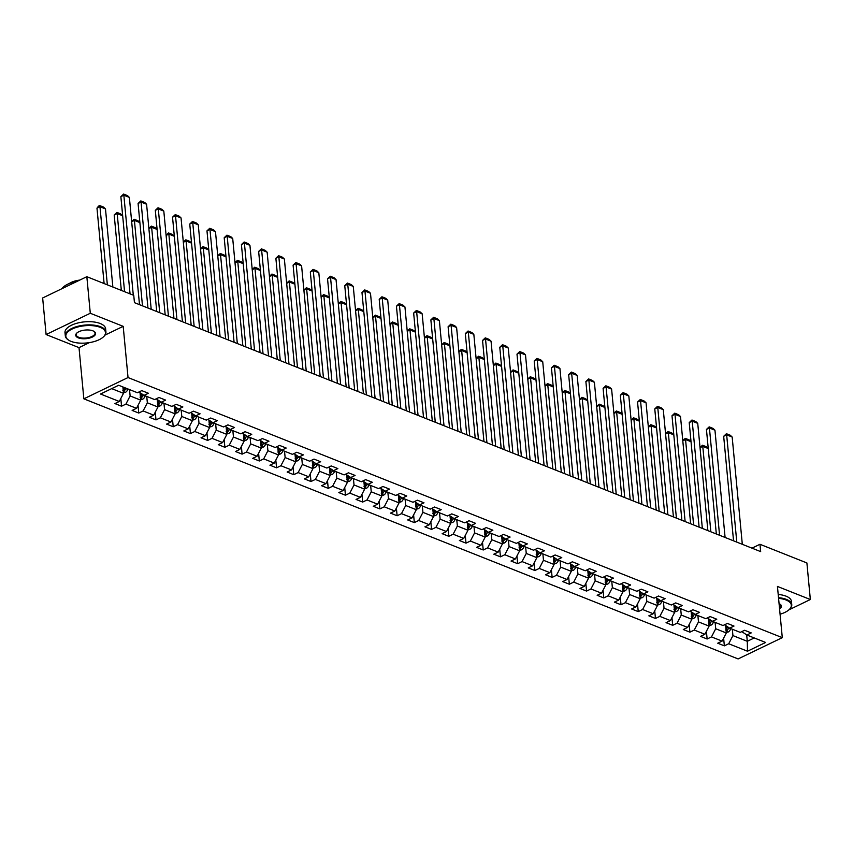 <?xml version="1.0" encoding="UTF-8"?>
<svg xmlns="http://www.w3.org/2000/svg" width="853" height="853" viewBox="0 0 853 853"><rect width="100%" height="100%" fill="white"/><g stroke="black" fill="none" stroke-linecap="round" stroke-linejoin="round"><path stroke-width="1.28" d="M83.85 398.831L738.112 658.932L782.286 637.649L128.035 377.548L83.85 398.831L79.009 347.629L89.405 342.618M105.026 335.09L123.195 326.347L90.29 313.264L46.105 334.547L79.009 347.629M46.105 334.547L42.65 297.974L86.835 276.692L90.29 313.264M741.79 631.625L746.865 635.005L751.216 632.905L744.594 630.271L740.233 632.372L729.635 628.16L733.996 626.059L727.374 623.426L723.013 625.526L712.415 621.315L716.776 619.214L710.154 616.58L705.794 618.681L695.195 614.469L699.556 612.369L692.924 609.735L688.563 611.836L677.964 607.624L682.325 605.523L675.704 602.89L671.343 604.99L660.744 600.768L665.105 598.667L658.484 596.034L654.123 598.134L643.525 593.923L647.885 591.822L641.253 589.188L636.903 591.289L626.305 587.077L630.655 584.977L624.033 582.343L619.673 584.444L609.074 580.232L613.435 578.131L606.814 575.498L602.453 577.598L591.854 573.387L596.215 571.286L589.583 568.652L585.233 570.753L574.634 566.541L578.984 564.441L572.363 561.807L568.002 563.908L557.404 559.685L561.764 557.585L555.143 554.962L550.782 557.052L540.184 552.84L544.545 550.739L537.923 548.106L533.562 550.206L522.964 545.995L527.325 543.894L520.693 541.26L516.332 543.361L505.733 539.149L510.094 537.049L503.473 534.415L499.112 536.516L488.513 532.304L492.874 530.203L486.253 527.57L481.892 529.67L471.293 525.459L475.654 523.358L469.022 520.725L464.672 522.825L454.073 518.603L458.424 516.513L451.802 513.879L447.441 515.969L436.843 511.757L441.204 509.657L434.582 507.023L430.221 509.124L419.623 504.912L423.984 502.812L417.352 500.178L413.001 502.278L402.403 498.067L406.753 495.966L400.132 493.333L395.771 495.433L385.172 491.221L389.533 489.121L382.912 486.487L378.551 488.588L367.952 484.376L372.313 482.276L365.692 479.642L361.331 481.742L350.732 477.531L355.093 475.43L348.461 472.797L344.1 474.897L333.502 470.675L337.863 468.574L331.241 465.941L326.88 468.041L316.282 463.829L320.643 461.729L314.021 459.095L309.66 461.196L299.062 456.984L303.423 454.884L296.791 452.25L292.44 454.35L281.842 450.139L286.192 448.038L279.571 445.405L275.21 447.505L264.611 443.293L268.972 441.193L262.351 438.559L257.99 440.66L247.391 436.448L251.752 434.348L245.12 431.714L240.77 433.814L230.171 429.592L234.522 427.502L227.9 424.869L223.539 426.958L212.941 422.747L217.302 420.646L210.68 418.013L206.319 420.113L195.721 415.901L200.082 413.801L193.46 411.167L189.099 413.268L178.501 409.056L182.862 406.956L176.23 404.322L171.869 406.423L161.27 402.211L165.631 400.11L159.01 397.477L154.649 399.577L144.05 395.365L148.411 393.265L141.79 390.631L137.429 392.732L118.663 385.268L100.505 394.011L119.281 401.475L114.92 403.576L121.542 406.209L120.817 398.5M746.865 635.005L765.631 642.469L747.484 651.212L728.707 643.748L724.357 645.849L723.621 638.151M121.542 406.209L125.903 404.109L136.501 408.32L132.14 410.421L138.762 413.055L143.123 410.954L153.721 415.166L149.36 417.266L155.992 419.9L160.343 417.799L170.941 422.011L166.591 424.112L173.212 426.745L177.573 424.645L188.172 428.856L183.811 430.957L190.432 433.591L194.793 431.49L205.392 435.702L201.031 437.802L207.663 440.436L212.013 438.335L222.612 442.558L218.261 444.658L224.883 447.292L229.244 445.191L239.842 449.403L235.481 451.504L242.103 454.137L246.464 452.037L257.062 456.248L252.701 458.349L259.323 460.983L263.684 458.882L274.282 463.094L269.921 465.194L276.553 467.828L280.914 465.727L291.513 469.939L287.152 472.04L293.773 474.673L298.134 472.573L308.733 476.784L304.372 478.885L310.993 481.518L315.354 479.418L325.953 483.64L321.592 485.73L328.224 488.364L332.574 486.274L343.173 490.486L338.822 492.586L345.444 495.22L349.805 493.119L360.403 497.331L356.042 499.431L362.664 502.065L367.025 499.965L377.623 504.176L373.262 506.277L379.894 508.91L384.245 506.81L394.843 511.022L390.493 513.122L397.114 515.756L401.475 513.655L412.074 517.867L407.713 519.967L414.334 522.601L418.695 520.501L429.294 524.723L424.933 526.813L431.554 529.446L435.915 527.357L446.514 531.568L442.153 533.669L448.785 536.302L453.146 534.202L463.744 538.414L459.383 540.514L466.005 543.148L470.366 541.047L480.964 545.259L476.603 547.359L483.224 549.993L487.585 547.893L498.184 552.104L493.823 554.205L500.455 556.838L504.805 554.738L515.404 558.95L511.054 561.05L517.675 563.684L522.036 561.583L532.635 565.795L528.274 567.895L534.895 570.529L539.256 568.429L549.854 572.651L545.494 574.751L552.126 577.385L556.476 575.285L567.074 579.496L562.724 581.597L569.346 584.23L573.706 582.13L584.305 586.342L579.944 588.442L586.565 591.076L590.926 588.975L601.525 593.187L597.164 595.287L603.785 597.921L608.146 595.82L618.745 600.032L614.384 602.133L621.016 604.766L625.377 602.666L635.975 606.878L631.615 608.978L638.236 611.612L642.597 609.511L653.195 613.733L648.834 615.823L655.456 618.457L659.817 616.367L670.415 620.579L666.054 622.679L672.686 625.313L677.037 623.212L687.635 627.424L683.285 629.525L689.906 632.158L694.267 630.058L704.866 634.269L700.505 636.37L707.126 639.004L711.487 636.903L722.086 641.115L717.725 643.215L724.357 645.849M86.835 276.692L133.75 295.341L134.443 302.655L760.663 551.603L759.97 544.289L751.962 548.148M725.604 625.473L726.308 632.969L715.71 628.746L715.113 622.381M724.57 624.78L729.635 628.16M722.086 641.115L726.308 632.969M711.487 636.903L715.71 628.746M708.374 618.628L709.088 626.113L698.49 621.901L697.882 615.535M707.34 617.935L712.415 621.315M704.866 634.269L709.088 626.113M694.267 630.058L698.49 621.901M691.154 611.772L691.868 619.267L681.27 615.056L680.662 608.69M690.12 611.089L695.195 614.469M687.635 627.424L691.868 619.267M677.037 623.212L681.27 615.056M673.934 604.926L674.638 612.422L664.039 608.21L663.442 601.845M672.9 604.233L677.964 607.624M670.415 620.579L674.638 612.422M659.817 616.367L664.039 608.21M656.714 598.081L657.418 605.577L646.819 601.365L646.211 594.999M655.669 597.388L660.744 600.768M653.195 613.733L657.418 605.577M642.597 609.511L646.819 601.365M639.483 591.236L640.198 598.731L629.599 594.52L628.992 588.144M638.449 590.543L643.525 593.923M635.975 606.878L640.198 598.731M625.377 602.666L629.599 594.52M622.264 584.39L622.967 591.886L612.369 587.664L611.772 581.298M621.229 583.697L626.305 587.077M618.745 600.032L622.967 591.886M608.146 595.82L612.369 587.664M605.044 577.545L605.747 585.03L595.149 580.818L594.552 574.453M603.999 576.852L609.074 580.232M601.525 593.187L605.747 585.03M590.926 588.975L595.149 580.818M587.813 570.689L588.527 578.185L577.929 573.973L577.321 567.608M586.779 570.007L591.854 573.387M584.305 586.342L588.527 578.185M573.706 582.13L577.929 573.973M570.593 563.844L571.297 571.339L560.698 567.128L560.101 560.762M569.559 563.161L574.634 566.541M567.074 579.496L571.297 571.339M556.476 575.285L560.698 567.128M553.373 556.998L554.077 564.494L543.478 560.282L542.881 553.917M552.339 556.305L557.404 559.685M549.854 572.651L554.077 564.494M539.256 568.429L543.478 560.282M536.142 550.153L536.857 557.649L526.258 553.437L525.651 547.072M535.108 549.46L540.184 552.84M532.635 565.795L536.857 557.649M522.036 561.583L526.258 553.437M518.923 543.308L519.637 550.803L509.038 546.581L508.431 540.216M517.888 542.615L522.964 545.995M515.404 558.95L519.637 550.803M504.805 554.738L509.038 546.581M501.703 536.462L502.406 543.947L491.808 539.736L491.211 533.37M500.668 535.769L505.733 539.149M498.184 552.104L502.406 543.947M487.585 547.893L491.808 539.736M484.483 529.617L485.186 537.102L474.588 532.89L473.98 526.525M483.438 528.924L488.513 532.304M480.964 545.259L485.186 537.102M470.366 541.047L474.588 532.89M467.252 522.761L467.966 530.257L457.368 526.045L456.76 519.68M466.218 522.079L471.293 525.459M463.744 538.414L467.966 530.257M453.146 534.202L457.368 526.045M450.032 515.916L450.736 523.411L440.137 519.2L439.54 512.834M448.998 515.223L454.073 518.603M446.514 531.568L450.736 523.411M435.915 527.357L440.137 519.2M432.812 509.07L433.516 516.566L422.917 512.354L422.32 505.989M431.767 508.377L436.843 511.757M429.294 524.723L433.516 516.566M418.695 520.501L422.917 512.354M415.582 502.225L416.296 509.721L405.697 505.509L405.09 499.133M414.547 501.532L419.623 504.912M412.074 517.867L416.296 509.721M401.475 513.655L405.697 505.509M398.362 495.38L399.065 502.875L388.467 498.653L387.87 492.288M397.327 494.687L402.403 498.067M394.843 511.022L399.065 502.875M384.245 506.81L388.467 498.653M381.142 488.534L381.845 496.019L371.247 491.808L370.65 485.442M380.107 487.841L385.172 491.221M377.623 504.176L381.845 496.019M367.025 499.965L371.247 491.808M363.911 481.678L364.626 489.174L354.027 484.962L353.419 478.597M362.877 480.996L367.952 484.376M360.403 497.331L364.626 489.174M349.805 493.119L354.027 484.962M346.691 474.833L347.406 482.329L336.807 478.117L336.199 471.752M345.657 474.14L350.732 477.531M343.173 490.486L347.406 482.329M332.574 486.274L336.807 478.117M329.471 467.988L330.175 475.484L319.576 471.272L318.979 464.906M328.437 467.295L333.502 470.675M325.953 483.64L330.175 475.484M315.354 479.418L319.576 471.272M312.251 461.142L312.955 468.638L302.357 464.427L301.749 458.05M311.206 460.449L316.282 463.829M308.733 476.784L312.955 468.638M298.134 472.573L302.357 464.427M295.021 454.297L295.735 461.793L285.137 457.571L284.529 451.205M293.986 453.604L299.062 456.984M291.513 469.939L295.735 461.793M280.914 465.727L285.137 457.571M277.801 447.452L278.504 454.937L267.906 450.725L267.309 444.36M276.767 446.759L281.842 450.139M274.282 463.094L278.504 454.937M263.684 458.882L267.906 450.725M260.581 440.596L261.285 448.092L250.686 443.88L250.089 437.514M259.536 439.913L264.611 443.293M257.062 456.248L261.285 448.092M246.464 452.037L250.686 443.88M243.35 433.75L244.065 441.246L233.466 437.035L232.858 430.669M242.316 433.068L247.391 436.448M239.842 449.403L244.065 441.246M229.244 445.191L233.466 437.035M226.13 426.905L226.834 434.401L216.236 430.189L215.638 423.824M225.096 426.212L230.171 429.592M222.612 442.558L226.834 434.401M212.013 438.335L216.236 430.189M208.91 420.06L209.614 427.556L199.016 423.344L198.418 416.978M207.876 419.367L212.941 422.747M205.392 435.702L209.614 427.556M194.793 431.49L199.016 423.344M191.68 413.215L192.394 420.71L181.796 416.499L181.188 410.122M190.645 412.521L195.721 415.901M188.172 428.856L192.394 420.71M177.573 424.645L181.796 416.499M174.46 406.369L175.174 413.865L164.576 409.643L163.968 403.277M173.426 405.676L178.501 409.056M170.941 422.011L175.174 413.865M160.343 417.799L164.576 409.643M157.24 399.524L157.944 407.009L147.345 402.797L146.748 396.432M156.206 398.831L161.27 402.211M153.721 415.166L157.944 407.009M143.123 410.954L147.345 402.797M140.02 392.668L140.724 400.164L130.125 395.952L129.517 389.586M138.975 391.985L144.05 395.365M136.501 408.32L140.724 400.164M125.903 404.109L130.125 395.952M122.896 386.953L123.504 393.318L111.69 388.627M119.281 401.475L123.504 393.318M788.908 609.852L810.35 599.52L806.895 562.948L759.97 544.289M810.35 599.52L777.446 586.438L782.286 637.649M123.195 326.347L128.035 377.548M746.684 634.888L747.292 641.307L754.255 637.948M732.332 629.226L732.93 635.602L747.292 641.307L747.484 651.212M728.707 643.748L732.93 635.602M138.762 413.055L138.037 405.346M155.992 419.9L155.257 412.202M173.212 426.745L172.487 419.047M190.432 433.591L189.707 425.892M207.663 440.436L206.927 432.738M224.883 447.292L224.158 439.583M242.103 454.137L241.378 446.428M259.323 460.983L258.598 453.284M276.553 467.828L275.818 460.13M293.773 474.673L293.048 466.975M310.993 481.518L310.268 473.82M328.224 488.364L327.488 480.665M345.444 495.22L344.719 487.511M362.664 502.065L361.939 494.356M379.894 508.91L379.159 501.212M397.114 515.756L396.389 508.057M414.334 522.601L413.609 514.903M431.554 529.446L430.829 521.748M448.785 536.302L448.049 528.593M466.005 543.148L465.28 535.439M483.224 549.993L482.499 542.295M500.455 556.838L499.719 549.14M517.675 563.684L516.95 555.985M534.895 570.529L534.17 562.831M552.126 577.385L551.39 569.676M569.346 584.23L568.62 576.521M586.565 591.076L585.84 583.377M603.785 597.921L603.06 590.223M621.016 604.766L620.28 597.068M638.236 611.612L637.511 603.913M655.456 618.457L654.731 610.759M672.686 625.313L671.951 617.604M689.906 632.158L689.181 624.449M707.126 639.004L706.401 631.305M133.292 295.159L123.845 195.209L120.859 196.648L130.051 293.869M139.508 304.67L129.368 197.406L123.845 195.209L123.6 194.068L127.46 195.604L129.368 197.406M120.859 196.648L123.6 194.068M123.45 392.764L125.38 392.369A4.329 2.964 -68.3 0 0 127.801 389.373L127.95 388.957M107.35 284.838L99.961 206.714L105.484 208.91L112.863 287.034M96.975 208.153L98.522 206.149L99.716 205.573L99.961 206.714L96.975 208.153L104.109 283.548M122.843 390.397L124.165 390.919A4.329 2.964 -68.3 0 0 125.711 388.541L125.849 388.126M124.527 387.603L124.378 388.008A4.329 2.964 111.7 0 1 123.195 390.045M99.716 205.573L103.576 207.108L105.484 208.91M100.227 327.349A19.918 8.669 174.6 0 0 73.721 328.33A19.918 8.669 174.6 0 0 68.698 340.176A19.918 8.669 174.6 0 0 71.087 341.381A19.918 8.669 174.6 0 0 103.405 336.892A19.918 8.669 174.6 0 0 100.227 327.349M68.475 340.027A20.397 8.882 -5.4 0 1 68.24 339.878A20.397 8.882 -5.4 0 1 65.308 335.847A20.397 8.882 -5.4 0 1 77.815 326.294A20.397 8.882 -5.4 0 1 100.547 326.731A20.397 8.882 -5.4 0 1 105.932 332.009A20.397 8.882 -5.4 0 1 103.799 336.519A20.397 8.882 -5.4 0 1 103.597 336.711M92.945 330.857A9.959 4.329 -5.4 0 1 94.139 331.465A9.959 4.329 -5.4 0 1 91.634 337.383A9.959 4.329 -5.4 0 1 78.369 337.873A9.959 4.329 -5.4 0 1 76.781 333.096A9.959 4.329 -5.4 0 1 92.945 330.857M76.994 332.915A9.468 4.116 174.6 0 0 76.194 334.813A9.468 4.116 174.6 0 0 78.689 337.266A9.468 4.116 174.6 0 0 89.234 337.468A9.468 4.116 174.6 0 0 95.046 333.033A9.468 4.116 174.6 0 0 93.894 331.316M61.97 288.666A20.397 8.882 -5.4 0 1 77.122 281.362M69.21 283.559A14.693 6.387 -5.4 0 1 79.755 280.093M65.308 335.847L64.999 332.627A20.397 8.882 -5.4 0 1 77.516 323.074A20.397 8.882 -5.4 0 1 100.238 323.522A20.397 8.882 -5.4 0 1 105.623 328.789L105.932 332.009M780.068 614.203A19.918 8.669 174.6 0 0 789.238 609.543A19.918 8.669 174.6 0 0 786.061 600A19.918 8.669 174.6 0 0 778.576 598.348M778.512 597.686A20.397 8.882 -5.4 0 1 786.381 599.382A20.397 8.882 -5.4 0 1 791.765 604.66A20.397 8.882 -5.4 0 1 789.633 609.17A20.397 8.882 -5.4 0 1 789.43 609.362M779.077 603.636A9.959 4.329 -5.4 0 1 779.973 604.116A9.959 4.329 -5.4 0 1 779.578 608.914M779.503 608.114A9.468 4.116 174.6 0 0 780.879 605.683A9.468 4.116 174.6 0 0 779.727 603.967M778.203 594.466A20.397 8.882 -5.4 0 1 786.071 596.172A20.397 8.882 -5.4 0 1 791.456 601.44L791.765 604.66M151.205 309.319L141.065 202.054L138.079 203.494L147.964 308.029M156.728 311.516L146.588 204.251L141.065 202.054L140.82 200.913L144.69 202.449L146.588 204.251M138.079 203.494L140.82 200.913M168.436 316.164L158.295 208.91L155.31 210.339L165.183 314.874M173.948 318.361L163.808 211.096L158.295 208.91L158.04 207.759L161.91 209.305L163.808 211.096M155.31 210.339L158.04 207.759M140.67 399.609L142.611 399.215A4.329 2.964 -68.3 0 0 145.031 396.219L145.17 395.803M124.57 291.694L117.181 213.559L114.195 214.999L121.329 290.404M140.063 397.242L141.385 397.765A4.329 2.964 -68.3 0 0 142.931 395.387L143.144 394.758M141.929 393.947L141.609 394.854A4.329 2.964 111.7 0 1 140.414 396.89M122.661 215.745L117.181 213.559L116.936 212.418L120.806 213.954L122.661 215.713M114.195 214.999L116.936 212.418M157.89 406.454L159.831 406.06A4.329 2.964 -68.3 0 0 162.251 403.064L162.39 402.659M142.483 305.854L134.411 220.415L131.661 221.727M157.283 404.087L158.615 404.61A4.329 2.964 -68.3 0 0 160.151 402.232L160.375 401.603M159.148 400.793L158.829 401.699A4.329 2.964 111.7 0 1 157.634 403.736M139.892 222.59L134.411 220.415L134.166 219.264L138.026 220.81L139.881 222.558M131.65 221.556L134.166 219.264M185.655 323.01L175.515 215.756L172.53 217.195L182.414 321.72M191.179 325.206L181.039 217.941L175.515 215.756L175.27 214.615L179.13 216.15L181.039 217.941M172.53 217.195L175.27 214.615M202.875 329.855L192.735 222.601L189.75 224.04L199.634 328.576M208.399 332.052L198.259 224.797L192.735 222.601L192.49 221.46L196.35 222.996L198.259 224.797M189.75 224.04L192.49 221.46M220.095 336.711L209.966 229.446L206.98 230.886L216.854 335.421M225.618 338.897L215.478 231.643L209.966 229.446L209.71 228.305L213.581 229.841L215.478 231.643M206.98 230.886L209.71 228.305M175.121 413.3L177.051 412.905A4.329 2.964 -68.3 0 0 179.471 409.909L179.62 409.504M159.714 312.699L151.631 227.261L148.891 228.583M174.513 410.933L175.835 411.466A4.329 2.964 -68.3 0 0 177.381 409.077L177.595 408.459M176.368 407.638L176.049 408.555A4.329 2.964 111.7 0 1 174.865 410.581M157.112 229.436L151.631 227.261L151.386 226.12L155.246 227.655L157.112 229.414M148.87 228.401L151.386 226.12M192.341 420.145L194.281 419.751A4.329 2.964 -68.3 0 0 196.702 416.754L196.84 416.349M176.934 319.544L168.851 234.106L166.111 235.428M191.733 417.778L193.055 418.311A4.329 2.964 -68.3 0 0 194.601 415.923L194.815 415.304M193.599 414.483L193.279 415.4A4.329 2.964 111.7 0 1 192.085 417.426M174.332 236.281L168.851 234.106L168.606 232.965L172.477 234.5L174.332 236.26M166.09 235.247L168.606 232.965M209.561 426.99L211.501 426.596A4.329 2.964 -68.3 0 0 213.922 423.6L214.06 423.195M194.153 326.39L186.082 240.951L183.331 242.273M208.953 424.623L210.275 425.157A4.329 2.964 -68.3 0 0 211.821 422.768L212.045 422.15M210.819 421.329L210.499 422.246A4.329 2.964 111.7 0 1 209.305 424.282M191.552 243.126L186.082 240.951L185.826 239.81L189.697 241.346L191.552 243.105M183.32 242.092L185.826 239.81M237.326 343.556L227.186 236.292L224.2 237.731L234.085 342.266M242.838 345.753L232.709 238.488L227.186 236.292L226.941 235.151L230.8 236.686L232.709 238.488M224.2 237.731L226.941 235.151M226.791 433.846L228.721 433.452A4.329 2.964 -68.3 0 0 231.142 430.456L231.291 430.04M211.373 333.235L203.302 247.796L200.562 249.119M226.184 431.479L227.506 432.002A4.329 2.964 -68.3 0 0 229.041 429.613L229.265 428.995M228.039 428.185L227.719 429.091A4.329 2.964 111.7 0 1 226.525 431.128M208.782 249.972L203.302 247.796L203.057 246.656L206.916 248.191L208.782 249.95M200.54 248.948L203.057 246.656M254.546 350.402L244.406 243.137L241.42 244.576L251.304 349.112M260.069 352.598L249.929 245.333L244.406 243.137L244.161 241.996L248.02 243.531L249.929 245.333M241.42 244.576L244.161 241.996M244.011 440.692L245.941 440.297A4.329 2.964 -68.3 0 0 248.362 437.301L248.511 436.885M228.604 340.091L220.522 254.642L217.782 255.964M243.404 438.325L244.726 438.847A4.329 2.964 -68.3 0 0 246.272 436.469L246.485 435.84M245.259 435.03L244.939 435.936A4.329 2.964 111.7 0 1 243.755 437.973M226.002 256.828L220.522 254.642L220.277 253.501L224.136 255.036L226.002 256.796M217.76 255.793L220.277 253.501M271.766 357.247L261.626 249.982L258.64 251.422L268.524 355.957M277.289 359.444L267.149 252.179L261.626 249.982L261.381 248.841L265.251 250.377L267.149 252.179M258.64 251.422L261.381 248.841M261.231 447.537L263.172 447.143A4.329 2.964 -68.3 0 0 265.592 444.146L265.731 443.731M245.824 346.936L237.752 261.487L235.001 262.809M260.623 445.17L261.946 445.692A4.329 2.964 -68.3 0 0 263.492 443.315L263.716 442.686M262.489 441.875L262.17 442.782A4.329 2.964 111.7 0 1 260.975 444.818M243.222 263.673L237.752 261.487L237.497 260.346L241.367 261.882L243.222 263.641M234.991 262.639L237.497 260.346M288.996 364.092L278.856 256.838L275.871 258.267L285.744 362.802M294.509 366.289L284.369 259.024L278.856 256.838L278.611 255.697L282.471 257.233L284.369 259.024M275.871 258.267L278.611 255.697M278.451 454.382L280.392 453.988A4.329 2.964 -68.3 0 0 282.812 450.992L282.961 450.587M263.044 353.782L254.972 268.343L252.221 269.665M277.843 452.015L279.176 452.538A4.329 2.964 -68.3 0 0 280.712 450.16L280.936 449.531M279.709 448.721L279.389 449.638A4.329 2.964 111.7 0 1 278.195 451.663M260.453 270.518L254.972 268.343L254.727 267.202L258.587 268.738L260.442 270.497M252.211 269.484L254.727 267.202M306.216 370.938L296.076 263.684L293.091 265.123L302.975 369.648M311.74 373.134L301.599 265.88L296.076 263.684L295.831 262.543L299.691 264.078L301.599 265.88M293.091 265.123L295.831 262.543M295.682 461.228L297.612 460.833A4.329 2.964 -68.3 0 0 300.032 457.837L300.181 457.432M280.274 360.627L272.192 275.188L269.452 276.511M295.074 458.861L296.396 459.394A4.329 2.964 -68.3 0 0 297.942 457.005L298.155 456.387M296.929 455.566L296.609 456.483A4.329 2.964 111.7 0 1 295.426 458.509M277.673 277.364L272.192 275.188L271.947 274.048L275.807 275.583L277.673 277.342M269.431 276.329L271.947 274.048M323.436 377.794L313.296 270.529L310.311 271.968L320.195 376.504M328.959 379.98L318.819 272.725L313.296 270.529L313.051 269.388L316.921 270.923L318.819 272.725M310.311 271.968L313.051 269.388M312.902 468.073L314.842 467.679A4.329 2.964 -68.3 0 0 317.263 464.682L317.401 464.277M297.494 367.472L289.412 282.034L286.672 283.356M312.294 465.706L313.616 466.239A4.329 2.964 -68.3 0 0 315.162 463.851L315.375 463.232M314.16 462.411L313.84 463.328A4.329 2.964 111.7 0 1 312.646 465.354M294.893 284.209L289.412 282.034L289.167 280.893L293.037 282.428L294.893 284.188M286.661 283.175L289.167 280.893M340.667 384.639L330.527 277.374L327.541 278.814L337.415 383.349M346.179 386.835L336.039 279.571L330.527 277.374L330.271 276.233L334.141 277.769L336.039 279.571M327.541 278.814L330.271 276.233M330.122 474.929L332.062 474.535A4.329 2.964 -68.3 0 0 334.483 471.538L334.621 471.123M314.714 374.318L306.643 288.879L303.892 290.201M329.514 472.562L330.847 473.084A4.329 2.964 -68.3 0 0 332.382 470.696L332.606 470.078M331.38 469.257L331.06 470.174A4.329 2.964 111.7 0 1 329.866 472.21M312.123 291.054L306.643 288.879L306.398 287.738L310.257 289.274L312.113 291.033M303.881 290.031L306.398 287.738M357.887 391.484L347.747 284.22L344.761 285.659L354.645 390.194M363.41 393.681L353.27 286.416L347.747 284.22L347.502 283.079L351.361 284.614L353.27 286.416M344.761 285.659L347.502 283.079M347.352 481.774L349.282 481.38A4.329 2.964 -68.3 0 0 351.703 478.384L351.852 477.968M331.945 381.163L323.863 295.724L321.123 297.047M346.744 479.407L348.067 479.93A4.329 2.964 -68.3 0 0 349.613 477.552L349.826 476.923M348.6 476.113L348.28 477.019A4.329 2.964 111.7 0 1 347.096 479.055M329.343 297.91L323.863 295.724L323.618 294.584L327.477 296.119L329.343 297.878M321.101 296.876L323.618 294.584M375.107 398.33L364.967 291.065L361.981 292.504L371.865 397.04M380.63 400.526L370.49 293.261L364.967 291.065L364.721 289.924L368.581 291.459L370.49 293.261M361.981 292.504L364.721 289.924M364.572 488.62L366.513 488.225A4.329 2.964 -68.3 0 0 368.933 485.229L369.072 484.813M349.165 388.019L341.083 302.57L338.342 303.892M363.964 486.253L365.287 486.775A4.329 2.964 -68.3 0 0 366.833 484.397L367.046 483.768M365.83 482.958L365.51 483.864A4.329 2.964 111.7 0 1 364.316 485.901M346.563 304.756L341.083 302.57L340.837 301.429L344.708 302.964L346.563 304.724M338.321 303.721L340.837 301.429M392.327 405.175L382.197 297.921L379.212 299.35L389.085 403.885M397.85 407.371L387.71 300.107L382.197 297.921L381.941 296.78L385.812 298.315L387.71 300.107M379.212 299.35L381.941 296.78M381.792 495.465L383.733 495.071A4.329 2.964 -68.3 0 0 386.153 492.074L386.292 491.669M366.385 394.864L358.313 309.426L355.562 310.748M381.184 493.098L382.507 493.62A4.329 2.964 -68.3 0 0 384.053 491.243L384.276 490.614M383.05 489.803L382.73 490.71A4.329 2.964 111.7 0 1 381.536 492.746M363.783 311.601L358.313 309.426L358.057 308.274L361.928 309.82L363.783 311.569M355.552 310.567L358.057 308.274M409.557 412.02L399.417 304.766L396.432 306.206L406.316 410.73M415.07 414.217L404.94 306.963L399.417 304.766L399.172 303.625L403.032 305.161L404.94 306.963M396.432 306.206L399.172 303.625M399.023 502.31L400.953 501.916A4.329 2.964 -68.3 0 0 403.373 498.92L403.522 498.515M383.605 401.71L375.533 316.271L372.793 317.593M398.415 499.943L399.737 500.476A4.329 2.964 -68.3 0 0 401.273 498.088L401.496 497.47M400.27 496.649L399.95 497.566A4.329 2.964 111.7 0 1 398.756 499.591M381.014 318.446L375.533 316.271L375.288 315.13L379.148 316.666L381.014 318.425M372.772 317.412L375.288 315.13M426.777 418.866L416.637 311.612L413.652 313.051L423.536 417.586M432.3 421.062L422.16 313.808L416.637 311.612L416.392 310.471L420.252 312.006L422.16 313.808M413.652 313.051L416.392 310.471M416.243 509.156L418.173 508.761A4.329 2.964 -68.3 0 0 420.593 505.765L420.742 505.36M400.835 408.555L392.753 323.116L390.013 324.439M415.635 506.789L416.957 507.322A4.329 2.964 -68.3 0 0 418.503 504.933L418.716 504.315M417.49 503.494L417.17 504.411A4.329 2.964 111.7 0 1 415.987 506.437M398.234 325.292L392.753 323.116L392.508 321.976L396.368 323.511L398.234 325.27M389.992 324.257L392.508 321.976M443.997 425.722L433.857 318.457L430.872 319.896L440.756 424.431M449.52 427.907L439.38 320.653L433.857 318.457L433.612 317.316L437.482 318.851L439.38 320.653M430.872 319.896L433.612 317.316M433.463 516.012L435.403 515.607A4.329 2.964 -68.3 0 0 437.824 512.621L437.962 512.205M418.055 415.4L409.984 329.962L407.233 331.284M432.855 513.634L434.177 514.167A4.329 2.964 -68.3 0 0 435.723 511.779L435.936 511.16M434.721 510.339L434.401 511.256A4.329 2.964 111.7 0 1 433.207 513.293M415.454 332.137L409.984 329.962L409.728 328.821L413.598 330.356L415.454 332.116M407.222 331.103L409.728 328.821M461.228 432.567L451.088 325.302L448.102 326.742L457.976 431.277M466.74 434.763L456.6 327.499L451.088 325.302L450.842 324.161L454.702 325.697L456.6 327.499M448.102 326.742L450.842 324.161M450.683 522.857L452.623 522.462A4.329 2.964 -68.3 0 0 455.044 519.466L455.193 519.05M435.275 422.246L427.204 336.807L424.453 338.129M450.075 520.49L451.408 521.012A4.329 2.964 -68.3 0 0 452.943 518.624L453.167 518.006M451.941 517.195L451.621 518.102A4.329 2.964 111.7 0 1 450.427 520.138M432.684 338.982L427.204 336.807L426.958 335.666L430.818 337.202L432.674 338.961M424.442 337.959L426.958 335.666M478.448 439.412L468.308 332.148L465.322 333.587L475.206 438.122M483.971 441.609L473.831 334.344L468.308 332.148L468.062 331.007L471.922 332.542L473.831 334.344M465.322 333.587L468.062 331.007M467.913 529.702L469.843 529.308A4.329 2.964 -68.3 0 0 472.263 526.312L472.413 525.896M452.506 429.102L444.424 343.652L441.683 344.975M467.305 527.335L468.628 527.858A4.329 2.964 -68.3 0 0 470.174 525.48L470.387 524.851M469.161 524.041L468.841 524.947A4.329 2.964 111.7 0 1 467.657 526.983M449.904 345.838L444.424 343.652L444.178 342.511L448.038 344.047L449.904 345.806M441.662 344.804L444.178 342.511M495.668 446.258L485.528 338.993L482.542 340.432L492.426 444.967M501.191 448.454L491.051 341.189L485.528 338.993L485.282 337.852L489.153 339.398L491.051 341.189M482.542 340.432L485.282 337.852M485.133 536.548L487.074 536.153A4.329 2.964 -68.3 0 0 489.494 533.157L489.633 532.752M469.726 435.947L461.644 350.498L458.903 351.82M484.525 534.181L485.847 534.703A4.329 2.964 -68.3 0 0 487.394 532.325L487.607 531.696M486.391 530.886L486.071 531.792A4.329 2.964 111.7 0 1 484.877 533.829M467.124 352.684L461.644 350.498L461.398 349.357L465.269 350.903L467.124 352.652M458.893 351.649L461.398 349.357M512.898 453.103L502.758 345.849L499.773 347.288L509.646 451.813M518.411 455.299L508.271 348.035L502.758 345.849L502.502 344.708L506.373 346.243L508.271 348.035M499.773 347.288L502.502 344.708M502.353 543.393L504.294 542.998A4.329 2.964 -68.3 0 0 506.714 540.002L506.853 539.597M486.946 442.792L478.874 357.354L476.123 358.676M501.745 541.026L503.078 541.559A4.329 2.964 -68.3 0 0 504.613 539.171L504.837 538.542M503.611 537.731L503.291 538.648A4.329 2.964 111.7 0 1 502.097 540.674M484.355 359.529L478.874 357.354L478.629 356.213L482.489 357.748L484.344 359.508M476.113 358.495L478.629 356.213M530.118 459.948L519.978 352.694L516.993 354.134L526.877 458.658M535.641 462.145L525.501 354.891L519.978 352.694L519.733 351.553L523.593 353.089L525.501 354.891M516.993 354.134L519.733 351.553M519.584 550.238L521.514 549.844A4.329 2.964 -68.3 0 0 523.934 546.848L524.083 546.442M504.176 449.638L496.094 364.199L493.354 365.521M518.976 547.871L520.298 548.404A4.329 2.964 -68.3 0 0 521.844 546.016L522.057 545.398M520.831 544.577L520.511 545.494A4.329 2.964 111.7 0 1 519.328 547.519M501.575 366.374L496.094 364.199L495.849 363.058L499.709 364.594L501.575 366.353M493.333 365.34L495.849 363.058M547.338 466.804L537.198 359.539L534.213 360.979L544.097 465.514M552.861 468.99L542.721 361.736L537.198 359.539L536.953 358.399L540.813 359.934L542.721 361.736M534.213 360.979L536.953 358.399M536.804 557.084L538.744 556.689A4.329 2.964 -68.3 0 0 541.165 553.693L541.303 553.288M521.396 456.483L513.314 371.044L510.574 372.366M536.196 554.717L537.518 555.25A4.329 2.964 -68.3 0 0 539.064 552.861L539.277 552.243M538.062 551.422L537.742 552.339A4.329 2.964 111.7 0 1 536.548 554.375M518.795 373.219L513.314 371.044L513.069 369.903L516.939 371.439L518.795 373.198M510.552 372.185L513.069 369.903M564.558 473.65L554.429 366.385L551.443 367.824L561.317 472.359M570.081 475.846L559.941 368.581L554.429 366.385L554.173 365.244L558.043 366.779L559.941 368.581M551.443 367.824L554.173 365.244M554.024 563.94L555.964 563.545A4.329 2.964 -68.3 0 0 558.384 560.549L558.523 560.133M538.616 463.328L530.545 377.89L527.794 379.212M553.416 561.573L554.738 562.095A4.329 2.964 -68.3 0 0 556.284 559.707L556.508 559.088M555.282 558.267L554.962 559.184A4.329 2.964 111.7 0 1 553.768 561.221M536.015 380.065L530.545 377.89L530.289 376.749L534.159 378.284L536.015 380.043M527.783 379.041L530.289 376.749M581.789 480.495L571.649 373.23L568.663 374.67L578.547 479.205M587.301 482.691L577.172 375.427L571.649 373.23L571.403 372.089L575.263 373.625L577.172 375.427M568.663 374.67L571.403 372.089M571.254 570.785L573.184 570.39A4.329 2.964 -68.3 0 0 575.604 567.394L575.754 566.978M555.836 470.184L547.765 384.735L545.024 386.057M570.646 568.418L571.968 568.94A4.329 2.964 -68.3 0 0 573.504 566.563L573.728 565.934M572.502 565.123L572.182 566.029A4.329 2.964 111.7 0 1 570.988 568.066M553.245 386.921L547.765 384.735L547.519 383.594L551.379 385.129L553.245 386.889M545.003 385.887L547.519 383.594M599.009 487.34L588.869 380.075L585.883 381.515L595.767 486.05M604.532 489.537L594.392 382.272L588.869 380.075L588.623 378.935L592.483 380.47L594.392 382.272M585.883 381.515L588.623 378.935M588.474 577.63L590.404 577.236A4.329 2.964 -68.3 0 0 592.824 574.24L592.974 573.824M573.067 477.03L564.985 391.58L562.244 392.902M587.866 575.263L589.188 575.786A4.329 2.964 -68.3 0 0 590.734 573.408L590.948 572.779M589.722 571.968L589.402 572.875A4.329 2.964 111.7 0 1 588.218 574.911M570.465 393.766L564.985 391.58L564.739 390.439L568.599 391.975L570.465 393.734M562.223 392.732L564.739 390.439M616.229 494.186L606.088 386.931L603.103 388.36L612.987 492.895M621.752 496.382L611.612 389.117L606.088 386.931L605.843 385.791L609.714 387.326L611.612 389.117M603.103 388.36L605.843 385.791M605.694 584.476L607.635 584.081A4.329 2.964 -68.3 0 0 610.055 581.085L610.194 580.68M590.287 483.875L582.215 398.436L579.464 399.758M605.086 582.109L606.408 582.631A4.329 2.964 -68.3 0 0 607.954 580.253L608.168 579.624M606.952 578.814L606.632 579.72A4.329 2.964 111.7 0 1 605.438 581.757M587.685 400.611L582.215 398.436L581.959 397.295L585.83 398.831L587.685 400.59M579.454 399.577L581.959 397.295M633.459 501.031L623.319 393.777L620.334 395.216L630.207 499.741M638.972 503.227L628.832 395.973L623.319 393.777L623.074 392.636L626.934 394.171L628.832 395.973M620.334 395.216L623.074 392.636M622.914 591.321L624.854 590.926A4.329 2.964 -68.3 0 0 627.275 587.93L627.424 587.525M607.507 490.72L599.435 405.282L596.684 406.604M622.306 588.954L623.639 589.487A4.329 2.964 -68.3 0 0 625.174 587.099L625.398 586.48M624.172 585.659L623.852 586.576A4.329 2.964 111.7 0 1 622.658 588.602M604.916 407.457L599.435 405.282L599.19 404.141L603.05 405.676L604.905 407.435M596.673 406.423L599.19 404.141M650.679 507.887L640.539 400.622L637.554 402.062L647.438 506.597M656.202 510.073L646.062 402.819L640.539 400.622L640.294 399.481L644.154 401.017L646.062 402.819M637.554 402.062L640.294 399.481M640.145 598.166L642.074 597.772A4.329 2.964 -68.3 0 0 644.495 594.776L644.644 594.37M624.737 497.566L616.655 412.127L613.915 413.449M639.537 595.799L640.859 596.332A4.329 2.964 -68.3 0 0 642.405 593.944L642.618 593.325M641.392 592.504L641.072 593.421A4.329 2.964 111.7 0 1 639.889 595.447M622.136 414.302L616.655 412.127L616.41 410.986L620.27 412.521L622.136 414.281M613.893 413.268L616.41 410.986M667.899 514.732L657.759 407.467L654.773 408.907L664.658 513.442M673.422 516.918L663.282 409.664L657.759 407.467L657.514 406.327L661.384 407.862L663.282 409.664M654.773 408.907L657.514 406.327M657.364 605.022L659.305 604.617A4.329 2.964 -68.3 0 0 661.725 601.632L661.864 601.216M641.957 504.411L633.875 418.972L631.135 420.294M656.757 602.655L658.079 603.178A4.329 2.964 -68.3 0 0 659.625 600.789L659.838 600.171M658.623 599.35L658.303 600.267A4.329 2.964 111.7 0 1 657.109 602.303M639.355 421.147L633.875 418.972L633.63 417.831L637.5 419.367L639.355 421.126M631.124 420.124L633.63 417.831M685.13 521.578L674.99 414.313L672.004 415.752L681.878 520.287M690.642 523.774L680.502 416.509L674.99 414.313L674.734 413.172L678.604 414.707L680.502 416.509M672.004 415.752L674.734 413.172M674.584 611.868L676.525 611.473A4.329 2.964 -68.3 0 0 678.945 608.477L679.084 608.061M659.177 511.256L651.106 425.818L648.355 427.14M673.977 609.5L675.309 610.023A4.329 2.964 -68.3 0 0 676.845 607.645L677.069 607.016M675.843 606.206L675.523 607.112A4.329 2.964 111.7 0 1 674.328 609.149M656.586 427.993L651.106 425.818L650.86 424.677L654.72 426.212L656.575 427.971M648.344 426.969L650.86 424.677M702.35 528.423L692.21 421.158L689.224 422.598L699.108 527.133M707.873 530.619L697.733 423.355L692.21 421.158L691.964 420.017L695.824 421.553L697.733 423.355M689.224 422.598L691.964 420.017M691.815 618.713L693.745 618.318A4.329 2.964 -68.3 0 0 696.165 615.322L696.315 614.906M676.408 518.112L668.325 432.663L665.585 433.985M691.207 616.346L692.529 616.868A4.329 2.964 -68.3 0 0 694.075 614.491L694.289 613.861M693.062 613.051L692.743 613.957A4.329 2.964 111.7 0 1 691.559 615.994M673.806 434.849L668.325 432.663L668.08 431.522L671.94 433.057L673.806 434.817M665.564 433.814L668.08 431.522M719.569 535.268L709.429 428.014L706.444 429.443L716.328 533.978M725.093 537.465L714.953 430.2L709.429 428.014L709.184 426.863L713.044 428.409L714.953 430.2M706.444 429.443L709.184 426.863M709.035 625.558L710.975 625.164A4.329 2.964 -68.3 0 0 713.396 622.168L713.534 621.762M693.628 524.958L685.545 439.519L682.805 440.83M708.427 623.191L709.749 623.714A4.329 2.964 -68.3 0 0 711.295 621.336L711.509 620.707M710.293 619.896L709.973 620.803A4.329 2.964 111.7 0 1 708.779 622.839M691.026 441.694L685.545 439.519L685.3 438.367L689.171 439.913L691.026 441.662M682.784 440.66L685.3 438.367M736.789 542.113L726.66 434.859L723.675 436.299L733.548 540.823M742.313 544.31L732.173 437.045L726.66 434.859L726.404 433.719L730.275 435.254L732.173 437.045M723.675 436.299L726.404 433.719M726.255 632.404L728.195 632.009A4.329 2.964 -68.3 0 0 730.616 629.013L730.754 628.608M710.848 531.803L702.776 446.364L700.025 447.686M725.647 630.036L726.969 630.57A4.329 2.964 -68.3 0 0 728.515 628.181L728.739 627.563M727.513 626.742L727.193 627.659A4.329 2.964 111.7 0 1 725.999 629.685M708.246 448.539L702.776 446.364L702.52 445.223L706.391 446.759L708.246 448.518M700.014 447.505L702.52 445.223M123.333 391.602L125.295 392.38M125.711 388.541L127.801 389.373M122.949 387.443L124.378 388.008M123.973 388.925L124.165 390.919M140.564 398.458L142.515 399.236M142.931 395.387L145.031 396.219M140.169 394.289L141.609 394.854M141.203 395.771L141.385 397.765M157.784 405.303L159.746 406.081M160.151 402.232L162.251 403.064M157.389 401.134L158.829 401.699M158.423 402.616L158.615 404.61M175.004 412.148L176.966 412.927M177.381 409.077L179.471 409.909M174.609 407.979L176.049 408.555M175.643 409.472L175.835 411.466M192.234 418.994L194.185 419.772M194.601 415.923L196.702 416.754M191.84 414.825L193.279 415.4M192.863 416.317L193.055 418.311M209.454 425.839L211.416 426.617M211.821 422.768L213.922 423.6M209.06 421.67L210.499 422.246M210.094 423.163L210.275 425.157M226.674 432.684L228.636 433.463M229.041 429.613L231.142 430.456M226.28 428.515L227.719 429.091M227.314 430.008L227.506 432.002M243.905 439.53L245.856 440.308M246.272 436.469L248.362 437.301M243.51 435.371L244.939 435.936M244.534 436.853L244.726 438.847M261.125 446.386L263.087 447.164M263.492 443.315L265.592 444.146M260.73 442.217L262.17 442.782M261.764 443.699L261.946 445.692M278.345 453.231L280.306 454.009M280.712 450.16L282.812 450.992M277.95 449.062L279.389 449.638M278.984 450.544L279.176 452.538M295.564 460.076L297.526 460.855M297.942 457.005L300.032 457.837M295.181 455.907L296.609 456.483M296.204 457.4L296.396 459.394M312.795 466.922L314.746 467.7M315.162 463.851L317.263 464.682M312.401 462.752L313.84 463.328M313.435 464.245L313.616 466.239M330.015 473.767L331.977 474.545M332.382 470.696L334.483 471.538M329.621 469.598L331.06 470.174M330.655 471.091L330.847 473.084M347.235 480.612L349.197 481.391M349.613 477.552L351.703 478.384M346.84 476.454L348.28 477.019M347.875 477.936L348.067 479.93M364.466 487.468L366.417 488.247M366.833 484.397L368.933 485.229M364.071 483.299L365.51 483.864M365.095 484.781L365.287 486.775M381.686 494.313L383.647 495.092M384.053 491.243L386.153 492.074M381.291 490.144L382.73 490.71M382.325 491.627L382.507 493.62M398.905 501.159L400.867 501.937M401.273 498.088L403.373 498.92M398.511 496.99L399.95 497.566M399.545 498.483L399.737 500.476M416.136 508.004L418.087 508.783M418.503 504.933L420.593 505.765M415.742 503.835L417.17 504.411M416.765 505.328L416.957 507.322M433.356 514.849L435.318 515.628M435.723 511.779L437.824 512.621M432.961 510.68L434.401 511.256M433.996 512.173L434.177 514.167M450.576 521.695L452.538 522.473M452.943 518.624L455.044 519.466M450.181 517.526L451.621 518.102M451.216 519.019L451.408 521.012M467.796 528.54L469.758 529.329M470.174 525.48L472.263 526.312M467.412 524.382L468.841 524.947M468.436 525.864L468.628 527.858M485.026 535.396L486.978 536.174M487.394 532.325L489.494 533.157M484.632 531.227L486.071 531.792M485.666 532.709L485.847 534.703M502.246 542.241L504.208 543.02M504.613 539.171L506.714 540.002M501.852 538.072L503.291 538.648M502.886 539.554L503.078 541.559M519.466 549.087L521.428 549.865M521.844 546.016L523.934 546.848M519.072 544.918L520.511 545.494M520.106 546.41L520.298 548.404M536.697 555.932L538.648 556.71M539.064 552.861L541.165 553.693M536.302 551.763L537.742 552.339M537.326 553.256L537.518 555.25M553.917 562.777L555.879 563.556M556.284 559.707L558.384 560.549M553.522 558.608L554.962 559.184M554.557 560.101L554.738 562.095M571.137 569.623L573.099 570.401M573.504 566.563L575.604 567.394M570.742 565.464L572.182 566.029M571.777 566.946L571.968 568.94M588.367 576.479L590.319 577.257M590.734 573.408L592.824 574.24M587.973 572.31L589.402 572.875M588.996 573.792L589.188 575.786M605.587 583.324L607.549 584.102M607.954 580.253L610.055 581.085M605.193 579.155L606.632 579.72M606.227 580.637L606.408 582.631M622.807 590.169L624.769 590.948M625.174 587.099L627.275 587.93M622.413 586L623.852 586.576M623.447 587.493L623.639 589.487M640.027 597.015L641.989 597.793M642.405 593.944L644.495 594.776M639.643 592.846L641.072 593.421M640.667 594.338L640.859 596.332M657.258 603.86L659.209 604.638M659.625 600.789L661.725 601.632M656.863 599.691L658.303 600.267M657.898 601.184L658.079 603.178M674.478 610.705L676.44 611.484M676.845 607.645L678.945 608.477M674.083 606.547L675.523 607.112M675.118 608.029L675.309 610.023M691.698 617.561L693.66 618.34M694.075 614.491L696.165 615.322M691.303 613.392L692.743 613.957M692.337 614.874L692.529 616.868M708.928 624.407L710.88 625.185M711.295 621.336L713.396 622.168M708.534 620.238L709.973 620.803M709.557 621.72L709.749 623.714M726.148 631.252L728.11 632.03M728.515 628.181L730.616 629.013M725.754 627.083L727.193 627.659M726.788 628.576L726.969 630.57"/></g></svg>
